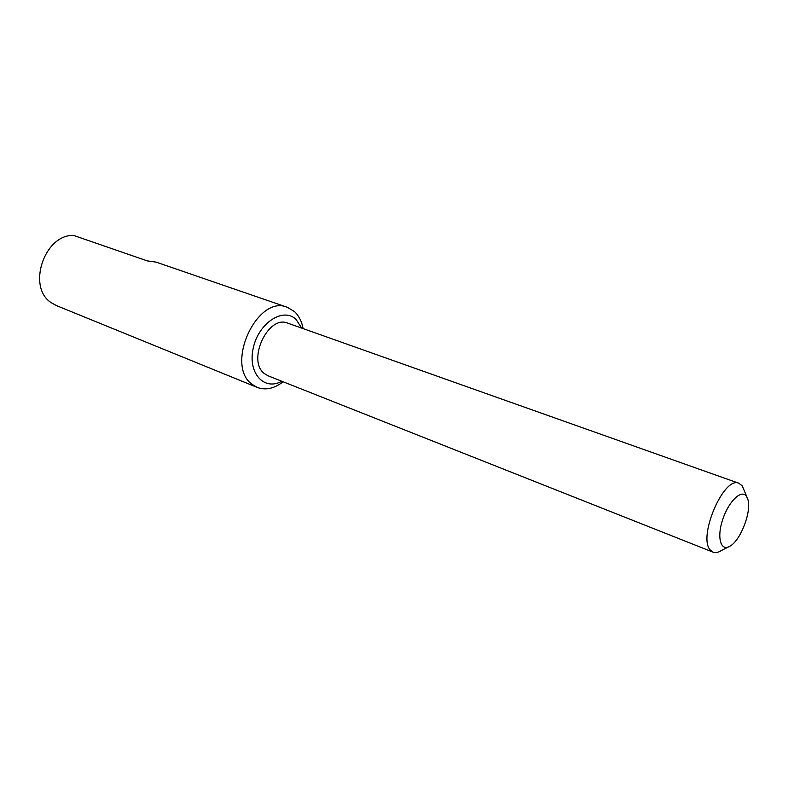<?xml version="1.0" encoding="UTF-8"?>
<svg xmlns="http://www.w3.org/2000/svg" width="788" height="788" viewBox="0 0 788 788"><rect width="100%" height="100%" fill="white"/><g stroke="black" fill="none" stroke-linecap="round" stroke-linejoin="round"><path stroke-width="1.18" d="M303.114 328.596C301.755 321.435 298.918 315.791 294.574 311.664L287.354 307.3L156.083 262.118L147.366 260.917L73.501 235.395C44.345 234.43 26.851 286.99 51.053 302.582L56.312 305.547L257.262 387.43C265.625 390.493 274.254 388.602 283.148 381.776M287.354 307.3C257.282 294.082 224.58 365.149 252.121 384.377L257.262 387.43M281.749 381.225C264.029 391.281 247.393 372.813 253.303 347.823C258.71 322.775 283.385 306.926 296.052 319.406L301.706 328.094M728.181 547.049L721.345 550.546C718.223 552.536 715.474 553.077 713.091 552.181L268.028 375.787L264.443 373.63C246.605 360.766 268.156 314.412 287.797 323.159L738.957 483.29L742.266 485.92L746.945 497.07M713.091 552.181L710.412 550.162C697.39 537.406 723.916 475.528 738.957 483.29M746.463 496.292L747.851 499.346C751.772 510.988 740.976 539.75 730.358 545.936C721.01 552.29 716.528 538.283 722.566 519.942C728.378 501.582 741.567 488.796 746.463 496.292"/></g></svg>
